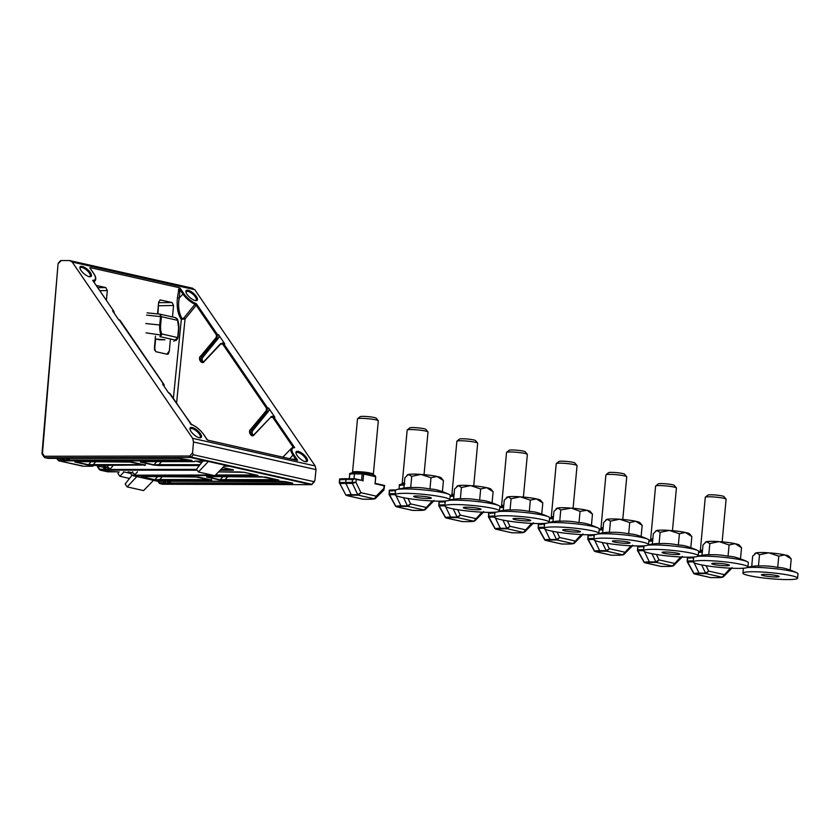<?xml version="1.0" encoding="UTF-8"?>
<svg xmlns="http://www.w3.org/2000/svg" width="840" height="840" viewBox="0 0 840 840"><rect width="100%" height="100%" fill="white"/><g stroke="black" fill="none" stroke-linecap="round" stroke-linejoin="round"><path stroke-width="1.26" d="M238.917 471.902L218.568 471.891L244.409 472.353A0.788 0.598 102.7 0 1 244.251 472.322M244.409 472.353L257.838 475.398A0.788 0.64 -75.8 0 0 257.954 475.409L133.108 475.734L157.279 481.183L285.59 481.656A0.788 0.546 -78.5 0 0 285.673 481.667L292.604 483.221A0.788 0.598 102.7 0 1 292.415 483.179M159.075 481.152L280.466 481.236M75.064 461.654L88.589 464.782L93.282 464.615L93.713 465.465L88.158 465.014L74.918 462.031L76.472 461.58L132.153 462.105A0.788 0.598 102.7 0 1 131.975 462.063M75.632 461.612L75.442 461.822A0.788 0.598 102.7 0 1 74.991 462.042M206.661 476.616L220.174 479.787L225.099 479.598L225.519 480.449L219.702 479.976L206.609 477.026L208.289 476.553L265.534 477.078A0.788 0.598 102.7 0 1 265.346 477.036M207.26 476.595L207.029 476.826A0.788 0.598 102.7 0 1 206.609 477.026M141.309 476.574L154.822 479.745L159.737 479.556L160.167 480.406L154.35 479.934L141.257 476.983L142.936 476.511L198.398 477.036A0.788 0.598 102.7 0 1 198.219 476.994M141.907 476.553L141.677 476.784A0.788 0.598 102.7 0 1 141.257 476.983M140.416 461.685L153.93 464.856L158.855 464.656L159.275 465.507L153.531 465.056L140.301 462.074L142.044 461.622L194.523 461.654M141.015 461.654L140.784 461.885A0.788 0.598 102.7 0 1 140.364 462.084M253.06 434.973A3.024 2.3 102.7 0 1 252.147 432.401A3.024 2.3 102.7 0 1 252.966 430.353L268.296 411.579A2.615 1.984 -77.3 0 0 268.579 407.988L274.838 417.144A2.615 1.984 -77.3 0 0 273.819 416.419L274.838 417.144M292.047 447.878L292.971 446.933L272.706 417.302L270.732 417.26L254.247 434.7C252.073 438.554 247.349 431.634 250.603 429.377L266.228 410.666L266.448 408.156L222.684 344.096L220.721 344.043L222.632 342.941L223.65 343.665L267.414 407.726L267.109 411.317L251.486 430.028L250.646 432.054L252.294 435.005L254.142 434.469M203.049 361.767A3.024 2.3 102.7 0 1 202.136 359.184A3.024 2.3 102.7 0 1 202.954 357.147L218.285 338.373A2.615 1.984 -77.3 0 0 218.568 334.772L224.826 343.928A2.615 1.984 -77.3 0 0 223.808 343.203L220.637 343.623L204.362 361.032M90.384 268.716L90.29 267.624L179.13 287.658L180.159 288.215L179.214 298.084C177.859 305.949 178.794 312.795 182.018 318.623L183.823 318.003L195.006 304.258L196.35 303.692L217.403 334.509L217.098 338.1L201.474 356.811L200.634 358.838L202.283 361.788L204.131 361.263M89.198 276.654A7.319 2.751 -139 0 1 83.38 273.126A7.319 2.751 -139 0 1 79.916 267.971A7.319 2.751 -139 0 1 82.194 266.406A7.319 2.751 -139 0 1 89.985 272.076A7.319 2.751 -139 0 1 90.017 276.759A7.319 2.751 -139 0 1 89.198 276.654M89.481 276.707A6.51 2.447 41 0 0 90.09 276.392A6.51 2.447 41 0 0 88.232 271.645A6.51 2.447 41 0 0 82.089 267.54A6.51 2.447 41 0 0 80.273 267.855A6.51 2.447 41 0 0 80.042 268.495M199.227 437.724A7.319 2.751 -139 0 1 193.4 434.196A7.319 2.751 -139 0 1 189.945 429.051A7.319 2.751 -139 0 1 192.224 427.476A7.319 2.751 -139 0 1 200.004 433.146A7.319 2.751 -139 0 1 200.046 437.829A7.319 2.751 -139 0 1 199.227 437.724M199.511 437.776A6.51 2.447 41 0 0 200.12 437.462A6.51 2.447 41 0 0 198.261 432.716A6.51 2.447 41 0 0 192.119 428.61A6.51 2.447 41 0 0 190.302 428.925A6.51 2.447 41 0 0 190.071 429.576M305.214 461.622A7.319 2.751 -139 0 1 299.397 458.094A7.319 2.751 -139 0 1 295.932 452.939A7.319 2.751 -139 0 1 298.221 451.374A7.319 2.751 -139 0 1 306.002 457.044A7.319 2.751 -139 0 1 306.044 461.727A7.319 2.751 -139 0 1 305.214 461.622M305.498 461.675A6.51 2.447 41 0 0 306.106 461.36A6.51 2.447 41 0 0 304.248 456.614A6.51 2.447 41 0 0 298.116 452.508A6.51 2.447 41 0 0 296.289 452.823A6.51 2.447 41 0 0 296.058 453.464M195.195 300.552A7.319 2.751 -139 0 1 189.368 297.024A7.319 2.751 -139 0 1 185.913 291.869A7.319 2.751 -139 0 1 188.191 290.294A7.319 2.751 -139 0 1 195.972 295.974A7.319 2.751 -139 0 1 196.014 300.657A7.319 2.751 -139 0 1 195.195 300.552M195.478 300.605A6.51 2.447 41 0 0 196.088 300.29A6.51 2.447 41 0 0 194.229 295.544A6.51 2.447 41 0 0 188.087 291.438A6.51 2.447 41 0 0 186.26 291.753A6.51 2.447 41 0 0 186.039 292.394M99.855 469.329L100.286 470.148L107.72 471.818L100.117 470.138L99.572 469.182L104.769 469.34L105.2 470.159L99.445 469.686L97.43 466.736L98.48 467.67L99.498 466.399M159.474 482.769L159.904 483.599L159.191 482.622L164.388 482.78L164.819 483.599L159.904 483.599L162.761 484.239L311.115 484.669L229.289 466.221A1.302 0.997 102.7 0 0 229.394 466.211L206.199 460.992A1.302 0.997 102.7 0 1 206.105 460.992L190.523 457.485L45.16 457.727L48.027 458.367L179.298 458.451L191.583 460.446C192.612 460.719 192.14 460.877 190.145 460.897L58.873 460.814L82.814 466.211L91.749 466.231A0.788 0.557 88.8 0 0 91.833 466.242L91.833 466.242A0.788 0.557 88.8 0 0 91.927 466.231M197.201 470.211L106.27 470.138A0.788 0.557 -91.2 0 1 105.788 469.487L196.634 469.392M106.985 471.44L116.592 471.828A0.788 0.557 88.8 0 0 116.676 471.839L116.676 471.839A0.788 0.557 88.8 0 0 116.77 471.828M292.73 483.252L292.604 483.221A0.788 0.64 -75.8 0 0 292.73 483.252L165.89 483.588A0.788 0.557 -91.2 0 1 165.417 482.937L292.299 483.021M229.289 466.221L224.039 466.221M195.521 461.013L201.527 462.788M206.105 460.992L194.775 461.149M295.428 460.016A1.302 0.798 90.4 0 0 295.733 459.207L297.129 460.394L207.722 440.129M160.314 299.901L158.645 302.137L157.553 313.908M155.495 336.105L154.434 347.582L155.684 351.656L167.402 354.302L168.43 353.766L169.334 350.942L170.447 338.982M160.083 299.922L172.137 302.536L173.554 305.498L172.484 316.953M97.818 287.679L105.892 287.606L96.296 285.443M105.892 287.606L107.31 290.567L106.407 300.248M292.971 446.933L294.714 447.699A12.327 4.631 41 0 0 293.906 454.734L297.633 460.183L297.129 460.394M208.289 440.36L206.357 439.058M164.167 386.389L163.758 384.353L162.593 384.09L168.84 393.246L170.016 393.508L168.452 392.658M114.156 313.173L113.746 311.147L112.581 310.873L118.829 320.03L120.005 320.292L118.44 319.452M58.737 263.088L61.299 260.558L69.542 260.547L72.23 262.059L192.633 438.333L193.494 441.998L192.581 452.75L193.253 454.766L191.268 457.107L311.861 484.292L314.423 481.751L193.253 454.766M192.066 288.173L194.785 289.695L315.189 465.959L316.008 469.613L314.927 480.333L311.861 484.292A1.302 0.997 -77.3 0 1 311.115 484.669A1.302 0.83 90.2 0 0 311.714 484.428M69.542 260.547L192.738 288.246M133.108 475.734L130.232 473.34M60.501 260.642L58.359 263.151A1.302 1.302 0 0 0 58.055 263.886L42.462 453.358L44.447 456.257A1.302 0.851 89.9 0 0 45.16 457.727A1.302 0.997 102.7 0 1 44.489 457.349A1.302 0.693 -34.3 0 1 44.205 457.17A1.302 0.693 -34.3 0 1 44.447 456.257L189.798 456.015L191.268 457.107A1.302 0.997 102.7 0 1 190.523 457.485A1.302 0.851 89.9 0 1 189.798 456.015L192.581 452.75M42.294 453.526L42.462 453.358A1.302 0.693 145.7 0 0 42.221 454.262L44.205 457.17A1.302 1.302 0 0 0 44.993 457.706L48.174 458.367M123.984 471.923L119.868 476.269L117.905 473.382L119.123 471.828M129.507 478.443L119.868 476.269M136.868 476.574L127.123 486.885L125.15 483.998L132.185 475.02M153.51 480.333L143.598 490.602L127.123 486.885M208.362 461.475L198.418 471.996L196.508 469.203L202.934 460.992M225.005 465.224L214.883 475.713L198.418 471.996M93.713 273.599L93.513 273.284A12.327 4.631 41 0 1 92.694 280.319L113.746 311.147L93.502 281.442M158.487 303.86L157.952 313.95M123.575 471.828L130.347 473.361L132.793 471.839M164.619 480.995L166.299 480.995M63.599 458.22L65.268 458.22M105.315 467.67L98.732 466.231M105 467.555L106.67 467.555L107.951 466.231M190.145 460.897L189.714 460.079L191.184 460.215M112.623 466.242L110.008 469.182A2.615 1.166 41.6 0 0 107.174 467.114L103.267 466.231M109.095 470.148L108.738 469.497A2.615 1.47 59.7 0 0 106.67 467.555M105.052 467.659A2.615 1.26 143.9 0 1 104.486 468.993L105.788 469.487A2.615 1.565 121.4 0 0 105.399 467.733M170.919 481.173L169.628 482.622A2.615 1.166 41.6 0 0 168.178 481.173M168.725 483.588L168.357 482.937A2.615 1.47 59.7 0 0 166.772 481.163M164.682 481.163A2.615 1.26 143.9 0 1 164.115 482.433L165.417 482.937A2.615 1.565 121.4 0 0 165.018 481.173M69.898 458.388L68.607 459.848A2.615 1.166 41.6 0 0 67.148 458.388M63.798 460.824L63.368 459.995L189.683 460.026M67.694 460.814L67.337 460.152A2.615 1.47 59.7 0 0 65.751 458.388M64.869 460.803A0.788 0.557 -91.2 0 1 64.386 460.152A2.615 1.565 121.4 0 0 63.998 458.399M58.454 459.995L58.873 460.814L58.17 459.848L63.084 459.659A2.615 1.26 143.9 0 0 63.651 458.388M137.466 471.839L134.852 474.789A2.615 1.166 41.6 0 0 132.017 472.71L128.111 471.839M132.342 475.188L211.669 474.989M232.984 469.781A0.788 0.598 102.7 0 1 232.89 469.77L222.81 467.492L232.984 469.781C234.024 470.054 233.541 470.211 231.546 470.232L231.126 469.413L232.585 469.55M256.389 475.839L255.959 475.02L257.523 475.178M183.823 318.003L185.052 318.98L181.335 319.358C177.87 314.444 176.558 307.272 177.418 297.854L179.13 287.658M272.706 417.302L273.661 416.882L294.714 447.699L292.971 447.678M293.548 447.457L291.438 448.34L282.839 457.17M180.159 288.215L183.887 293.664A12.327 4.631 41 0 0 196.35 303.692L196.192 305.298L185.052 318.98L176.578 402.98M191.51 424.798L190.312 423.78M156.807 461.643L153.878 464.835A0.788 0.598 102.7 0 1 153.458 465.034M198.398 477.036L211.323 479.955A0.788 0.598 102.7 0 1 211.134 479.903M157.7 476.532L154.77 479.735A0.788 0.598 102.7 0 1 154.35 479.934M265.534 477.078L278.46 479.997A0.788 0.598 102.7 0 1 278.26 479.945M223.052 476.574L220.122 479.777A0.788 0.598 102.7 0 1 219.702 479.976M132.153 462.105L145.078 465.014A0.788 0.598 102.7 0 1 144.89 464.971M91.161 461.601L88.526 464.772A0.788 0.598 102.7 0 1 88.085 464.993M179.298 458.451L47.366 457.989M68.891 460.824L68.607 459.848M82.142 465.832L58.706 460.803L56.658 458.409M58.002 460.173L57.068 458.336M157.353 481.183L159.212 481.152M291.175 483.683L290.703 482.8M169.922 483.599L169.628 482.622M158.099 481.12L159.023 482.947M157.689 481.183L159.737 483.578L162.603 484.218A1.302 0.997 102.7 0 1 162.435 484.166M91.749 466.231L92.967 466.221M110.302 470.159L110.008 469.182M97.23 465.885L97.618 466.872M99.572 469.182L98.48 467.67L99.404 469.507M116.592 471.828L117.81 471.818M135.135 475.755L134.852 474.789M177.418 297.854L179.214 298.084L182.931 294.074L180.159 290.01L178.364 289.769M182.018 318.623A1.302 0.788 -39 0 0 181.335 319.358L173.376 398.286M194.964 304.311L196.192 305.298L195.006 304.258A13.104 4.925 -139 0 1 182.931 294.074L183.887 293.664M94.017 282.104L95.204 280.57A13.104 4.925 -139 0 1 93.545 281.389L93.523 281.389M58.873 460.814L58.191 460.435L58.873 460.814M100.286 470.148L99.593 469.77L100.286 470.148M159.904 483.599L159.222 483.21L159.904 483.599M357.567 418.761L360.108 416.682A8.106 0.882 5.3 0 1 362.985 416.367A8.106 0.882 5.3 0 1 371.185 416.976A8.106 0.882 5.3 0 1 376.152 418.173L378.262 420.683A10.458 1.145 -174.7 0 0 371.868 419.149A10.458 1.145 -174.7 0 0 361.274 418.362A10.458 1.145 -174.7 0 0 357.567 418.761A10.458 1.145 -174.7 0 0 357.494 418.887L352.548 472.185A10.458 1.145 5.3 0 1 356.339 471.66A10.458 1.145 5.3 0 1 368.372 472.657L372.719 473.644A1.302 1.218 -68.7 0 0 373.191 474.768L375.617 476.721L375.123 483.441M372.719 473.644A10.458 1.145 5.3 0 1 373.37 474.117L378.315 420.819A10.458 1.145 -174.7 0 0 378.262 420.683M375.375 476.669A1.302 0.997 -77.3 0 0 374.661 475.398L375.732 476.942A13.072 1.428 -174.7 0 0 375.617 476.721L367.132 474.81A1.302 0.997 -77.3 0 0 366.251 473.519L368.582 473.729A1.302 0.662 99 0 1 368.372 472.657M367.132 474.81L363.636 474.023L362.911 472.763L366.639 473.571M346.185 478.653L347.634 478.979L346.091 478.59L346.952 479.766L348.096 478.59L348.957 479.766L350.102 478.59L350.963 479.777L352.107 478.59L353.02 479.787L354.375 478.758L356.192 479.504L355.94 482.286L352.38 483.42L345.849 483.409L351.246 494.687L357.767 494.687L360.917 492.692L358.323 495.201L351.792 495.201A14.101 1.544 -174.7 0 0 347.067 495.6L346.374 495.358A1.302 0.956 -52.1 0 1 346.132 495.243L346.132 495.243A1.302 0.956 -52.1 0 1 345.944 495.023L346.217 495.117A15.026 1.649 5.3 0 1 351.246 494.687A1.302 0.84 -90 0 0 351.792 495.201M339.286 482.632L345.681 494.729L339.906 483.661A24.969 2.73 -174.7 0 1 345.849 483.409A1.302 0.84 -90 0 1 345.692 482.444L346.059 478.58L344.957 479.777L343.991 478.674L343.13 479.808L342.489 478.727L341.471 479.892L340.914 478.821L339.864 479.703L339.665 482.695A25.357 2.772 5.3 0 1 345.692 482.444L355.94 482.286L360.917 492.692L376.194 496.136L383.712 488.555L383.943 489.416L383.964 485.762L374.966 483.735M383.964 485.762L375.092 483.368M354.375 478.758L362.114 480.438L356.192 479.504M345.629 478.979L343.991 478.674M343.739 479.01L342.258 478.737M342.027 479.073L340.704 478.842M339.623 479.052L339.864 479.703M383.712 488.555L383.87 490.056L375.312 498.55A1.302 1.27 -110.3 0 1 374.955 498.75L374.955 498.75A1.302 1.27 -110.3 0 1 374.378 498.824L376.194 496.136L375.606 498.362A1.302 0.83 -126.6 0 1 375.564 498.393L375.564 498.393A1.302 0.83 -126.6 0 1 375.133 498.498M362.46 499.065L347.067 495.6A1.302 1.27 -110.3 0 1 346.217 495.117M339.906 482.507L339.581 482.685A1.302 1.155 -76.8 0 0 339.749 483.62L339.906 482.507M339.665 482.695A1.302 1.145 -96.2 0 0 339.906 483.661L339.749 483.62M383.87 490.056L384.615 485.468L375.113 483.326M369.128 474.863A1.302 0.997 -95.3 0 0 368.582 473.729L373.191 474.768A1.302 0.945 -60.6 0 1 373.454 475.839M373.685 475.02L374.651 475.398A1.302 0.997 -77.3 0 0 374.493 475.377M361.578 480.27L362.166 473.876L362.911 472.763L355.268 472.752A1.302 0.84 -90 0 1 355.383 472.763L362.733 472.763M429.303 497.259A8.883 0.977 -174.7 0 0 419.528 496.062A8.883 0.977 -174.7 0 0 413.627 496.43A8.883 0.977 -174.7 0 0 415.653 497.249A8.883 0.977 -174.7 0 0 425.429 498.445A8.883 0.977 -174.7 0 0 431.33 498.068A8.883 0.977 -174.7 0 0 429.303 497.259M437.892 476.658A17.01 1.859 5.3 0 1 441.252 477.907L443.425 480.554L437.01 476.459L430.994 477.75L420.913 474.401L411.726 476.332L410.687 487.61A76.555 74.918 126.9 0 1 429.954 489.017A76.555 49.014 -90 0 1 438.312 490.34A78.424 78.424 0 0 1 449.085 494.393A27.447 3.003 -174.7 0 0 443.971 492.86A27.447 3.003 -174.7 0 0 405.5 488.933A27.447 3.003 -174.7 0 0 396.848 489.552A27.447 3.003 -174.7 0 0 395.556 490.319L395.147 494.718A27.447 3.003 -174.7 0 0 401.394 497.238A27.447 3.003 -174.7 0 0 431.582 500.923A27.447 3.003 -174.7 0 0 449.81 499.79A27.447 3.003 -174.7 0 0 443.562 497.259A27.447 3.003 -174.7 0 0 413.375 493.574A27.447 3.003 -174.7 0 0 395.147 494.718M449.81 499.79L450.219 495.39A27.447 3.003 -174.7 0 0 449.085 494.393M411.726 476.332L408.303 474.495L404.891 477.729L403.925 488.093M396.848 489.552A78.424 78.424 0 0 1 408.293 487.536A76.555 25.914 97.6 0 1 410.687 487.61M430.994 477.75L429.954 489.017M443.425 480.554L442.397 491.663M407.075 475.209L407.589 474.789A17.01 1.859 5.3 0 1 408.303 474.495M408.796 474.401A17.01 1.859 5.3 0 1 420.913 474.401M422.289 474.506A17.01 1.859 5.3 0 1 437.01 476.459M407.253 429.965L409.794 427.886A8.106 0.882 5.3 0 1 412.671 427.57A8.106 0.882 5.3 0 1 420.872 428.18A8.106 0.882 5.3 0 1 425.828 429.377L427.949 431.886A10.458 1.145 -174.7 0 0 421.554 430.353A10.458 1.145 -174.7 0 0 410.959 429.555A10.458 1.145 -174.7 0 0 407.253 429.965A10.458 1.145 -174.7 0 0 407.18 430.091L402.234 483.389A10.458 1.145 5.3 0 1 404.407 482.895M424.043 474.653L428.001 432.022A10.458 1.145 -174.7 0 0 427.949 431.886M395.714 490.035L394.643 490.969L393.677 489.878L392.805 491.012L391.944 489.941L391.146 491.085L390.39 490.046L389.54 490.906L389.351 493.899A25.357 2.772 5.3 0 1 395.252 493.647M395.315 490.182L393.677 489.878M392.091 489.856L393.456 490.171L391.944 489.941M391.703 490.277L390.39 490.046M389.308 490.245L389.54 490.906M395.987 495.569L400.932 505.89L407.453 505.89L410.592 503.895L425.88 507.339L424.998 509.754A1.302 1.27 -110.3 0 1 424.064 510.027L432.264 500.966M395.157 494.613A24.969 2.73 -174.7 0 0 389.592 494.865L395.892 506.32A15.026 1.649 5.3 0 1 400.932 505.89A1.302 0.84 -90 0 0 401.478 506.394A14.101 1.544 -174.7 0 0 396.753 506.804L396.06 506.562A1.302 0.956 -52.1 0 1 395.819 506.436L395.819 506.436A1.302 0.956 -52.1 0 1 395.63 506.226L389.109 494.592L389.308 490.151L390.201 490.34M412.146 510.269L396.753 506.804A1.302 1.27 -110.3 0 1 395.892 506.32M389.592 493.71L389.267 493.889A1.302 1.155 -76.8 0 0 389.435 494.823L389.592 493.71M389.351 493.899A1.302 1.145 -96.2 0 0 389.592 494.865L389.435 494.823M408.009 498.477L410.592 503.895L408.009 506.405L401.478 506.394M433.293 501.449L425.281 509.565A1.302 0.83 -126.6 0 1 425.25 509.596L425.25 509.596A1.302 0.83 -126.6 0 1 424.809 509.702M433.955 500.356L433.692 501.029M425.376 509.492L419.465 510.437A1.302 0.84 -90 0 1 419.339 510.426A14.101 1.544 -174.7 0 0 424.064 510.027L408.009 506.405A1.302 0.84 -90 0 1 407.453 505.89L403.526 497.69M456.929 441.168L459.469 439.089A8.106 0.882 5.3 0 1 462.346 438.774A8.106 0.882 5.3 0 1 470.558 439.383A8.106 0.882 5.3 0 1 475.514 440.57L477.624 443.09A10.458 1.145 -174.7 0 0 471.23 441.556A10.458 1.145 -174.7 0 0 460.645 440.759A10.458 1.145 -174.7 0 0 456.929 441.168A10.458 1.145 -174.7 0 0 456.855 441.294L451.909 494.582A10.458 1.145 5.3 0 1 454.094 494.099M473.729 485.856L477.677 443.226A10.458 1.145 -174.7 0 0 477.624 443.09M445.399 501.239L444.329 502.173L443.625 501.081M443.363 501.081L442.491 502.215L441.861 501.134M441.63 501.144L440.832 502.288L440.286 501.228L439.226 502.11L439.026 505.092A25.357 2.772 5.3 0 1 444.927 504.851M441.389 501.48L440.076 501.249M438.995 501.449L439.226 502.11M445.673 506.772L450.608 517.094L457.139 517.094L460.278 515.099L475.556 518.543L474.673 520.947A1.302 1.27 -110.3 0 1 473.75 521.22L481.95 512.169M444.843 505.817A24.969 2.73 -174.7 0 0 439.278 506.058L445.578 517.514A15.026 1.649 5.3 0 1 450.608 517.094A1.302 0.84 -90 0 0 451.164 517.597A14.101 1.544 -174.7 0 0 446.439 518.007L445.736 517.766A1.302 0.956 -52.1 0 1 445.494 517.639L445.494 517.639A1.302 0.956 -52.1 0 1 445.316 517.419L438.795 505.796L438.995 501.354L439.866 501.585M461.822 521.472L446.439 518.007A1.302 1.27 -110.3 0 1 445.578 517.514M439.278 504.913L438.953 505.092A1.302 1.155 -76.8 0 0 439.11 506.027L439.278 504.913M439.026 505.092A1.302 1.145 -96.2 0 0 439.278 506.058L439.11 506.027M457.695 509.681L460.278 515.099L457.685 517.608L451.164 517.597M482.979 512.642L474.968 520.769A1.302 0.83 -126.6 0 1 474.925 520.8L474.925 520.8A1.302 0.83 -126.6 0 1 474.495 520.905M483.641 511.56L483.378 512.232M475.062 520.695L469.14 521.64A1.302 0.84 -90 0 1 469.024 521.63A14.101 1.544 -174.7 0 0 473.75 521.22L457.685 517.608A1.302 0.84 -90 0 1 457.139 517.094L453.212 508.893M506.615 452.372L509.156 450.293A8.106 0.882 5.3 0 1 512.033 449.967A8.106 0.882 5.3 0 1 520.244 450.587A8.106 0.882 5.3 0 1 525.2 451.773L527.31 454.293A10.458 1.145 -174.7 0 0 520.916 452.76A10.458 1.145 -174.7 0 0 510.332 451.962A10.458 1.145 -174.7 0 0 506.615 452.372A10.458 1.145 -174.7 0 0 506.541 452.487L501.596 505.785A10.458 1.145 5.3 0 1 503.78 505.292M523.404 497.049L527.363 454.419A10.458 1.145 -174.7 0 0 527.31 454.293M495.243 512.264L494.015 513.377L493.3 512.274M493.048 512.284L492.177 513.418L491.547 512.337M491.306 512.347L490.518 513.492L489.962 512.432L488.911 513.313L488.712 516.295A25.357 2.772 5.3 0 1 494.613 516.054M491.075 512.683L489.752 512.442M488.67 512.652L488.911 513.313M495.358 517.965L500.294 528.287L506.825 528.297L509.964 526.302L525.242 529.746L524.36 532.151A1.302 1.27 -110.3 0 1 523.425 532.423L531.625 523.362M494.529 517.02A24.969 2.73 -174.7 0 0 488.964 517.262L495.264 528.717A15.026 1.649 5.3 0 1 500.294 528.287A1.302 0.84 -90 0 0 500.85 528.801A14.101 1.544 -174.7 0 0 496.125 529.2L495.421 528.969A1.302 0.956 -52.1 0 1 495.18 528.843L495.18 528.843A1.302 0.956 -52.1 0 1 494.991 528.623L488.481 516.989L488.67 512.558L489.573 512.746L488.691 512.589M511.507 532.676L496.125 529.2A1.302 1.27 -110.3 0 1 495.264 528.717M488.964 516.117L488.628 516.295A1.302 1.155 -76.8 0 0 488.796 517.23L488.964 516.117M488.712 516.295A1.302 1.145 -96.2 0 0 488.964 517.262L488.796 517.23M507.37 520.884L509.964 526.302L507.37 528.801L500.85 528.801M532.665 523.845L524.654 531.972A1.302 0.83 -126.6 0 1 524.611 532.004L524.611 532.004A1.302 0.83 -126.6 0 1 524.181 532.109M524.748 531.899L518.826 532.844A1.302 0.84 -90 0 1 518.711 532.833A14.101 1.544 -174.7 0 0 523.425 532.423L507.37 528.801A1.302 0.84 -90 0 1 506.825 528.297L502.898 520.086M556.3 463.575L558.841 461.486A8.106 0.882 5.3 0 1 561.719 461.171A8.106 0.882 5.3 0 1 569.919 461.79A8.106 0.882 5.3 0 1 574.885 462.977L576.996 465.497A10.458 1.145 -174.7 0 0 570.601 463.964A10.458 1.145 -174.7 0 0 560.007 463.166A10.458 1.145 -174.7 0 0 556.3 463.575A10.458 1.145 -174.7 0 0 556.227 463.691L551.282 516.989A10.458 1.145 5.3 0 1 553.466 516.495M573.09 508.253L577.049 465.623A10.458 1.145 -174.7 0 0 576.996 465.497M542.986 523.478L543.69 524.58L544.95 523.509M542.724 523.488L541.863 524.622L541.223 523.53M540.992 523.551L540.204 524.696L539.648 523.635L538.598 524.517L538.398 527.499A25.357 2.772 5.3 0 1 544.299 527.247M540.76 523.877L539.438 523.645M538.356 523.856L538.598 524.517M545.045 529.168L549.98 539.49L556.5 539.5L559.65 537.495L574.928 540.95L574.046 543.354A1.302 1.27 -110.3 0 1 573.111 543.627L581.312 534.566M544.204 528.224A24.969 2.73 -174.7 0 0 538.639 528.465L544.95 539.921A15.026 1.649 5.3 0 1 549.98 539.49A1.302 0.84 -90 0 0 550.525 540.005A14.101 1.544 -174.7 0 0 545.8 540.404L545.107 540.173A1.302 0.956 -52.1 0 1 544.866 540.047L544.866 540.047A1.302 0.956 -52.1 0 1 544.677 539.826L538.157 528.192L538.356 523.75L539.259 523.94M561.194 543.879L545.8 540.404A1.302 1.27 -110.3 0 1 544.95 539.921M538.639 527.321L538.314 527.499A1.302 1.155 -76.8 0 0 538.482 528.433L538.639 527.321M538.398 527.499A1.302 1.145 -96.2 0 0 538.639 528.465L538.482 528.433M557.057 532.087L559.65 537.495L557.057 540.005L550.525 540.005M582.351 535.048L574.34 543.175A1.302 0.83 -126.6 0 1 574.298 543.207L574.298 543.207A1.302 0.83 -126.6 0 1 573.867 543.312M583.002 533.957L582.75 534.629M574.434 543.091L568.512 544.047A1.302 0.84 -90 0 1 568.386 544.026A14.101 1.544 -174.7 0 0 573.111 543.627L557.057 540.005A1.302 0.84 -90 0 1 556.5 539.5L552.583 531.289M605.986 474.779L608.528 472.689A8.106 0.882 5.3 0 1 611.404 472.374A8.106 0.882 5.3 0 1 619.605 472.994A8.106 0.882 5.3 0 1 624.561 474.18L626.682 476.7A10.458 1.145 -174.7 0 0 620.288 475.156A10.458 1.145 -174.7 0 0 609.693 474.369A10.458 1.145 -174.7 0 0 605.986 474.779A10.458 1.145 -174.7 0 0 605.903 474.894L600.968 528.192A10.458 1.145 5.3 0 1 603.141 527.698M622.776 519.456L626.735 476.826A10.458 1.145 -174.7 0 0 626.682 476.7M594.447 534.839L593.376 535.784L592.673 534.681M592.41 534.692L591.538 535.815L590.909 534.734M590.678 534.744L589.88 535.899L589.333 534.828L588.273 535.721L588.084 538.702A25.357 2.772 5.3 0 1 593.985 538.45M590.436 535.08L589.124 534.849M588.042 535.059L588.273 535.721M594.72 540.372L599.666 550.694L606.186 550.694L609.325 548.699L624.614 552.143L623.731 554.558A1.302 1.27 -110.3 0 1 622.797 554.831L630.998 545.769M593.891 539.427A24.969 2.73 -174.7 0 0 588.325 539.669L594.625 551.124A15.026 1.649 5.3 0 1 599.666 550.694A1.302 0.84 -90 0 0 600.212 551.208A14.101 1.544 -174.7 0 0 595.486 551.607L594.794 551.365A1.302 0.956 -52.1 0 1 594.552 551.25L594.552 551.25A1.302 0.956 -52.1 0 1 594.363 551.029L587.843 539.396L588.042 534.954L588.913 535.185M610.88 555.072L595.486 551.607A1.302 1.27 -110.3 0 1 594.625 551.124M588.325 538.524L588 538.702A1.302 1.155 -76.8 0 0 588.168 539.637L588.325 538.524M588.084 538.702A1.302 1.145 -96.2 0 0 588.325 539.669L588.168 539.637M606.743 543.291L609.325 548.699L606.743 551.208L600.212 551.208M632.026 546.252L624.015 554.369A1.302 0.83 -126.6 0 1 623.984 554.411L623.984 554.411A1.302 0.83 -126.6 0 1 623.543 554.516M624.11 554.295L618.198 555.25A1.302 0.84 -90 0 1 618.072 555.23A14.101 1.544 -174.7 0 0 622.797 554.831L606.743 551.208A1.302 0.84 -90 0 1 606.186 550.694L602.259 542.493M655.662 485.982L658.203 483.893A8.106 0.882 5.3 0 1 661.08 483.578A8.106 0.882 5.3 0 1 669.291 484.197A8.106 0.882 5.3 0 1 674.247 485.384L676.357 487.893A10.458 1.145 -174.7 0 0 669.963 486.36A10.458 1.145 -174.7 0 0 659.379 485.572A10.458 1.145 -174.7 0 0 655.662 485.982A10.458 1.145 -174.7 0 0 655.589 486.098L650.643 539.396A10.458 1.145 5.3 0 1 652.827 538.902M672.462 530.659L676.41 488.03A10.458 1.145 -174.7 0 0 676.357 487.893M644.133 546.042L643.062 546.987L642.359 545.885M642.096 545.885L641.225 547.019L640.595 545.937M640.364 545.948L639.566 547.102L639.02 546.032L637.959 546.913L637.76 549.906A25.357 2.772 5.3 0 1 643.661 549.654M638.977 545.979L640.154 546.242L638.809 546.053M637.728 546.263L637.959 546.913M644.406 551.575L649.341 561.897L655.872 561.897L659.012 559.902L674.289 563.346L673.407 565.761A1.302 1.27 -110.3 0 1 672.483 566.034L680.683 556.973M643.577 550.63A24.969 2.73 -174.7 0 0 638.012 550.872L644.312 562.327A15.026 1.649 5.3 0 1 649.341 561.897A1.302 0.84 -90 0 0 649.898 562.412A14.101 1.544 -174.7 0 0 645.173 562.811L644.469 562.569A1.302 0.956 -52.1 0 1 644.227 562.453L644.227 562.453A1.302 0.956 -52.1 0 1 644.049 562.233L637.529 550.599L637.728 546.158L638.621 546.347L637.739 546.2M660.555 566.275L645.173 562.811A1.302 1.27 -110.3 0 1 644.312 562.327M638.012 549.727L637.686 549.896A1.302 1.155 -76.8 0 0 637.844 550.83L638.012 549.727M637.76 549.906A1.302 1.145 -96.2 0 0 638.012 550.872L637.844 550.83M656.428 554.495L659.012 559.902L656.418 562.412L649.898 562.412M681.712 557.456L673.701 565.572A1.302 0.83 -126.6 0 1 673.659 565.603L673.659 565.603A1.302 0.83 -126.6 0 1 673.228 565.708M682.374 556.364L682.111 557.036M673.796 565.499L667.874 566.444A1.302 0.84 -90 0 1 667.758 566.433A14.101 1.544 -174.7 0 0 672.483 566.034L656.418 562.412A1.302 0.84 -90 0 1 655.872 561.897L651.945 553.697M705.348 497.175L707.889 495.096A8.106 0.882 5.3 0 1 710.766 494.781A8.106 0.882 5.3 0 1 718.977 495.39A8.106 0.882 5.3 0 1 723.933 496.587L726.044 499.096A10.458 1.145 -174.7 0 0 719.649 497.564A10.458 1.145 -174.7 0 0 709.065 496.776A10.458 1.145 -174.7 0 0 705.348 497.175A10.458 1.145 -174.7 0 0 705.275 497.301L700.329 550.599A10.458 1.145 5.3 0 1 702.513 550.106M722.138 541.863L726.096 499.233A10.458 1.145 -174.7 0 0 726.044 499.096M693.84 556.994L692.748 558.191L692.034 557.088M691.782 557.088L690.911 558.222L690.28 557.141M690.039 557.151L689.251 558.296L688.695 557.235L687.645 558.117L687.446 561.11A25.357 2.772 5.3 0 1 693.347 560.857M689.808 557.487L688.485 557.256M687.404 557.456L687.645 558.117M694.092 562.779L699.027 573.101L705.558 573.101L708.698 571.106L723.975 574.55L723.093 576.965A1.302 1.27 -110.3 0 1 722.159 577.238L730.359 568.176M693.263 561.824A24.969 2.73 -174.7 0 0 687.698 562.075L693.998 573.531A15.026 1.649 5.3 0 1 699.027 573.101A1.302 0.84 -90 0 0 699.583 573.605A14.101 1.544 -174.7 0 0 694.859 574.014L694.155 573.773A1.302 0.956 -52.1 0 1 693.913 573.647L693.913 573.647A1.302 0.956 -52.1 0 1 693.725 573.437L687.215 561.803L687.404 557.361M710.241 577.479L694.859 574.014A1.302 1.27 -110.3 0 1 693.998 573.531M687.698 560.921L687.361 561.099A1.302 1.155 -76.8 0 0 687.529 562.034L687.698 560.921M687.446 561.11A1.302 1.145 -96.2 0 0 687.698 562.075L687.529 562.034M706.104 565.698L708.698 571.106L706.104 573.615L699.583 573.605M731.399 568.659L723.387 576.775A1.302 0.83 -126.6 0 1 723.345 576.807L723.345 576.807A1.302 0.83 -126.6 0 1 722.915 576.912M732.05 567.567L731.798 568.239M723.481 576.702L717.56 577.647A1.302 0.84 -90 0 1 717.444 577.637A14.101 1.544 -174.7 0 0 722.159 577.238L706.104 573.615A1.302 0.84 -90 0 1 705.558 573.101L701.631 564.9M478.989 508.452A8.883 0.977 -174.7 0 0 469.214 507.255A8.883 0.977 -174.7 0 0 463.312 507.633A8.883 0.977 -174.7 0 0 465.339 508.452A8.883 0.977 -174.7 0 0 475.115 509.639A8.883 0.977 -174.7 0 0 481.016 509.271A8.883 0.977 -174.7 0 0 478.989 508.452M487.578 487.862A17.01 1.859 5.3 0 1 490.928 489.111L493.112 491.747L486.685 487.662L480.68 488.943L470.6 485.604L461.412 487.536L460.362 498.813A76.555 74.918 126.9 0 1 479.63 500.22A76.555 49.014 -90 0 1 487.988 501.532A78.424 78.424 0 0 1 498.771 505.596A27.447 3.003 -174.7 0 0 493.657 504.063A27.447 3.003 -174.7 0 0 455.185 500.136A27.447 3.003 -174.7 0 0 449.148 500.356M499.495 510.983A27.447 3.003 -174.7 0 0 493.248 508.463A27.447 3.003 -174.7 0 0 463.05 504.777A27.447 3.003 -174.7 0 0 444.832 505.911A27.447 3.003 -174.7 0 0 451.08 508.442A27.447 3.003 -174.7 0 0 481.268 512.127A27.447 3.003 -174.7 0 0 499.495 510.983L499.905 506.594A27.447 3.003 -174.7 0 0 498.771 505.596M461.412 487.536L458.483 485.594L454.577 488.933L453.611 499.296M449.694 500.021A78.424 78.424 0 0 1 457.979 498.729A76.555 25.914 97.6 0 1 460.362 498.813M480.68 488.943L479.63 500.22M493.112 491.747L492.082 502.866M456.761 486.413L457.275 485.993A17.01 1.859 5.3 0 1 457.989 485.699M458.483 485.594A17.01 1.859 5.3 0 1 470.6 485.604M471.975 485.709A17.01 1.859 5.3 0 1 486.685 487.662M445.893 500.955A27.447 3.003 -174.7 0 0 445.242 501.522L444.832 505.911M528.675 519.656A8.883 0.977 -174.7 0 0 518.899 518.458A8.883 0.977 -174.7 0 0 512.999 518.837A8.883 0.977 -174.7 0 0 515.014 519.645A8.883 0.977 -174.7 0 0 524.79 520.842A8.883 0.977 -174.7 0 0 530.691 520.475A8.883 0.977 -174.7 0 0 528.675 519.656M537.264 499.065A17.01 1.859 5.3 0 1 540.614 500.315L542.798 502.95L536.371 498.866L530.365 500.147L520.275 496.808L511.098 498.74L510.048 510.017A76.555 74.918 126.9 0 1 529.316 511.423A76.555 49.014 -90 0 1 537.674 512.736A78.424 78.424 0 0 1 548.457 516.799A27.447 3.003 -174.7 0 0 543.344 515.267A27.447 3.003 -174.7 0 0 504.861 511.329A27.447 3.003 -174.7 0 0 498.834 511.55M549.171 522.186A27.447 3.003 -174.7 0 0 542.934 519.666A27.447 3.003 -174.7 0 0 512.736 515.97A27.447 3.003 -174.7 0 0 494.519 517.115A27.447 3.003 -174.7 0 0 500.756 519.635A27.447 3.003 -174.7 0 0 530.954 523.331A27.447 3.003 -174.7 0 0 549.171 522.186L549.581 517.787A27.447 3.003 -174.7 0 0 548.457 516.799M511.098 498.74L508.158 496.797L504.252 500.136L503.296 510.5M499.38 511.214A78.424 78.424 0 0 1 507.665 509.933A76.555 25.914 97.6 0 1 510.048 510.017M530.365 500.147L529.316 511.423M542.798 502.95L541.758 514.069M506.436 497.606L506.951 497.185A17.01 1.859 5.3 0 1 507.675 496.902M508.158 496.797A17.01 1.859 5.3 0 1 520.275 496.808M521.661 496.913A17.01 1.859 5.3 0 1 536.371 498.866M495.579 512.148A27.447 3.003 -174.7 0 0 494.928 512.715L494.519 517.115M578.361 530.859A8.883 0.977 -174.7 0 0 568.575 529.662A8.883 0.977 -174.7 0 0 562.674 530.03A8.883 0.977 -174.7 0 0 564.7 530.849A8.883 0.977 -174.7 0 0 574.476 532.045A8.883 0.977 -174.7 0 0 580.377 531.678A8.883 0.977 -174.7 0 0 578.361 530.859M586.95 510.269A17.01 1.859 5.3 0 1 590.3 511.518L592.473 514.154L586.95 510.269L580.051 511.35L571.347 508.106L560.774 509.943L559.734 521.21A76.555 74.918 126.9 0 1 579.001 522.627A76.555 49.014 -90 0 1 587.36 523.94A78.424 78.424 0 0 1 598.133 528.003A27.447 3.003 -174.7 0 0 593.019 526.47A27.447 3.003 -174.7 0 0 554.547 522.533A27.447 3.003 -174.7 0 0 548.52 522.753M598.857 533.389A27.447 3.003 -174.7 0 0 592.61 530.87A27.447 3.003 -174.7 0 0 562.422 527.173A27.447 3.003 -174.7 0 0 544.194 528.318A27.447 3.003 -174.7 0 0 550.442 530.838A27.447 3.003 -174.7 0 0 580.639 534.534A27.447 3.003 -174.7 0 0 598.857 533.389L599.267 528.99A27.447 3.003 -174.7 0 0 598.133 528.003M560.774 509.943L557.844 508.001L553.938 511.34L552.982 521.703M549.066 522.417A78.424 78.424 0 0 1 557.34 521.136A76.555 25.914 97.6 0 1 559.734 521.21M580.051 511.35L579.001 522.627M592.473 514.154L591.444 525.273M556.122 508.809L556.637 508.389A17.01 1.859 5.3 0 1 557.351 508.106M557.844 508.001A17.01 1.859 5.3 0 1 569.961 508.011M571.347 508.106A17.01 1.859 5.3 0 1 586.058 510.069M545.265 523.351A27.447 3.003 -174.7 0 0 544.603 523.918L544.194 528.318M628.037 542.062A8.883 0.977 -174.7 0 0 618.261 540.865A8.883 0.977 -174.7 0 0 612.36 541.233A8.883 0.977 -174.7 0 0 614.387 542.052A8.883 0.977 -174.7 0 0 624.162 543.249A8.883 0.977 -174.7 0 0 630.063 542.881A8.883 0.977 -174.7 0 0 628.037 542.062M636.625 521.472A17.01 1.859 5.3 0 1 639.986 522.711L642.159 525.357L635.744 521.262L629.727 522.553L619.647 519.215L610.46 521.147L609.42 532.413A76.555 74.918 126.9 0 1 628.688 533.82A76.555 49.014 -90 0 1 637.046 535.143A78.424 78.424 0 0 1 647.819 539.196A27.447 3.003 -174.7 0 0 642.705 537.674A27.447 3.003 -174.7 0 0 604.233 533.736A27.447 3.003 -174.7 0 0 598.206 533.957M648.543 544.593A27.447 3.003 -174.7 0 0 642.296 542.073A27.447 3.003 -174.7 0 0 612.108 538.377A27.447 3.003 -174.7 0 0 593.88 539.522A27.447 3.003 -174.7 0 0 600.127 542.042A27.447 3.003 -174.7 0 0 630.315 545.738A27.447 3.003 -174.7 0 0 648.543 544.593L648.952 540.194A27.447 3.003 -174.7 0 0 647.819 539.196M610.46 521.147L607.037 519.298L603.624 522.533L602.658 532.906M598.752 533.62A78.424 78.424 0 0 1 607.026 532.34A76.555 25.914 97.6 0 1 609.42 532.413M629.727 522.553L628.688 533.82M642.159 525.357L641.13 536.466M605.808 520.013L606.323 519.593A17.01 1.859 5.3 0 1 607.037 519.298M607.53 519.204A17.01 1.859 5.3 0 1 619.647 519.215M621.023 519.309A17.01 1.859 5.3 0 1 635.744 521.262M594.941 534.555A27.447 3.003 -174.7 0 0 594.29 535.122L593.88 539.522M677.723 553.266A8.883 0.977 -174.7 0 0 667.947 552.069A8.883 0.977 -174.7 0 0 662.046 552.437A8.883 0.977 -174.7 0 0 664.073 553.255A8.883 0.977 -174.7 0 0 673.848 554.452A8.883 0.977 -174.7 0 0 679.749 554.075A8.883 0.977 -174.7 0 0 677.723 553.266M686.312 532.665A17.01 1.859 5.3 0 1 689.661 533.914L691.845 536.561L685.419 532.466L679.413 533.757L669.333 530.408L660.146 532.35L659.096 543.617A76.555 74.918 126.9 0 1 678.363 545.024A76.555 49.014 -90 0 1 686.721 546.347A78.424 78.424 0 0 1 697.505 550.4A27.447 3.003 -174.7 0 0 692.391 548.877A27.447 3.003 -174.7 0 0 653.919 544.94A27.447 3.003 -174.7 0 0 647.881 545.16M698.229 555.797A27.447 3.003 -174.7 0 0 691.981 553.276A27.447 3.003 -174.7 0 0 661.784 549.581A27.447 3.003 -174.7 0 0 643.566 550.725A27.447 3.003 -174.7 0 0 649.813 553.245A27.447 3.003 -174.7 0 0 680.001 556.941A27.447 3.003 -174.7 0 0 698.229 555.797L698.639 551.397A27.447 3.003 -174.7 0 0 697.505 550.4M660.146 532.35L656.723 530.502L653.31 533.736L652.344 544.1M648.428 544.824A78.424 78.424 0 0 1 656.712 543.543A76.555 25.914 97.6 0 1 659.096 543.617M679.413 533.757L678.363 545.024M691.845 536.561L690.816 547.67M655.494 531.216L656.009 530.796A17.01 1.859 5.3 0 1 656.723 530.502M657.216 530.408A17.01 1.859 5.3 0 1 669.333 530.408M670.708 530.513A17.01 1.859 5.3 0 1 685.419 532.466M644.626 545.759A27.447 3.003 -174.7 0 0 643.976 546.325L643.566 550.725M727.409 564.47A8.883 0.977 -174.7 0 0 717.633 563.273A8.883 0.977 -174.7 0 0 711.732 563.64A8.883 0.977 -174.7 0 0 713.748 564.459A8.883 0.977 -174.7 0 0 723.524 565.656A8.883 0.977 -174.7 0 0 729.425 565.278A8.883 0.977 -174.7 0 0 727.409 564.47M735.998 543.869A17.01 1.859 5.3 0 1 739.347 545.118L741.531 547.764L735.105 543.669L729.099 544.961L719.009 541.611L709.832 543.543L708.782 554.82A76.555 74.918 126.9 0 1 728.049 556.227A76.555 49.014 -90 0 1 736.407 557.55A78.424 78.424 0 0 1 747.18 561.603A27.447 3.003 -174.7 0 0 742.077 560.081A27.447 3.003 -174.7 0 0 703.595 556.143A27.447 3.003 -174.7 0 0 697.568 556.364M747.904 567A27.447 3.003 -174.7 0 0 741.668 564.47A27.447 3.003 -174.7 0 0 711.47 560.784A27.447 3.003 -174.7 0 0 693.252 561.928A27.447 3.003 -174.7 0 0 699.489 564.449A27.447 3.003 -174.7 0 0 729.687 568.134A27.447 3.003 -174.7 0 0 747.904 567L748.314 562.601A27.447 3.003 -174.7 0 0 747.18 561.603M709.832 543.543L706.409 541.706L702.986 544.94L702.03 555.303M698.114 556.028A78.424 78.424 0 0 1 706.398 554.747A76.555 25.914 97.6 0 1 708.782 554.82M729.099 544.961L728.049 556.227M741.531 547.764L740.492 558.873M705.17 542.42L705.684 542A17.01 1.859 5.3 0 1 706.409 541.706M706.892 541.611A17.01 1.859 5.3 0 1 719.009 541.611M720.395 541.716A17.01 1.859 5.3 0 1 735.105 543.669M694.312 556.962A27.447 3.003 -174.7 0 0 693.662 557.529L693.252 561.928M777.095 575.663A8.883 0.977 -174.7 0 0 767.308 574.476A8.883 0.977 -174.7 0 0 761.408 574.844A8.883 0.977 -174.7 0 0 763.434 575.663A8.883 0.977 -174.7 0 0 773.21 576.849A8.883 0.977 -174.7 0 0 779.111 576.481A8.883 0.977 -174.7 0 0 777.095 575.663M785.683 555.072A17.01 1.859 5.3 0 1 789.033 556.322L791.207 558.957L784.791 554.873L778.785 556.154L768.695 552.815L759.507 554.747L758.468 566.024A76.555 74.918 126.9 0 1 777.735 567.43A76.555 49.014 -90 0 1 786.093 568.743A78.424 78.424 0 0 1 796.866 572.807A27.447 3.003 -174.7 0 0 791.752 571.274A27.447 3.003 -174.7 0 0 753.28 567.347A27.447 3.003 -174.7 0 0 747.254 567.567M797.591 578.193A27.447 3.003 -174.7 0 0 791.343 575.673A27.447 3.003 -174.7 0 0 761.155 571.988A27.447 3.003 -174.7 0 0 742.928 573.132A27.447 3.003 -174.7 0 0 749.175 575.652A27.447 3.003 -174.7 0 0 779.373 579.337A27.447 3.003 -174.7 0 0 797.591 578.193L798 573.804A27.447 3.003 -174.7 0 0 796.866 572.807M759.507 554.747L756.577 552.804L752.672 556.143L751.716 566.506M747.8 567.231A78.424 78.424 0 0 1 756.074 565.94A76.555 25.914 97.6 0 1 758.468 566.024M778.785 556.154L777.735 567.43M791.207 558.957L790.178 570.077M754.856 553.623L755.37 553.203A17.01 1.859 5.3 0 1 756.084 552.909M756.577 552.804A17.01 1.859 5.3 0 1 768.695 552.815M770.081 552.92A17.01 1.859 5.3 0 1 784.791 554.873M743.999 568.166A27.447 3.003 -174.7 0 0 743.337 568.732L742.928 573.132M155.673 338.951A1.302 0.997 -77.3 0 0 155.82 339.003L164.934 339.812L159.495 339.812A1.05 0.672 90 0 0 159.59 339.822M146.066 332.871L160.871 335.013L160.839 334.352A15.026 9.618 -90 0 1 159.747 324.965L160.534 316.554L159.989 314.171L161.406 316.691L160.629 325.091A14.101 9.02 90 0 0 161.658 333.911L161.511 335.118L159.841 336.599L161.511 335.118M160.115 314.181L175.644 317.667L177.44 319.2L177.471 320.303L177.177 319.095L175.266 317.625L177.177 319.095M177.44 319.2L178.794 329.238L178.007 337.659L177.303 339.203L175.119 340.043L177.713 337.533L178.49 329.123A14.101 9.02 90 0 0 177.471 320.303L161.406 316.691L146.58 315.126M147.073 312.837L160.072 314.171L147.105 312.858M175.98 340.599L178.007 337.649L161.658 333.911L160.839 334.352M159.159 339.738L155.82 339.003A1.302 0.997 -77.3 0 0 155.988 339.024M244.272 472.322A0.788 0.546 -78.5 0 1 244.188 472.322L257.954 475.409M292.604 483.116L285.59 481.656M280.329 481.236L285.673 481.667M250.603 429.377L252.966 430.353M220.721 344.043L204.236 361.483C202.062 365.337 197.327 358.418 200.592 356.16L202.954 357.147M164.115 482.433L163.18 481.163M158.141 481.173L159.191 482.622M104.486 468.993L103.215 467.24M63.084 459.659L62.16 458.388M57.11 458.399L58.17 459.848M92.831 466.221L82.95 466.211M231.546 470.232L220.174 470.232M106.27 470.138L105.2 470.159M117.663 471.818L107.793 471.818M165.89 483.588L164.819 483.599M199.374 465.538L159.275 465.507M211.323 479.955L160.167 480.406M278.46 479.997L225.519 480.449M145.078 465.014L93.713 465.465M90.29 267.624L90.626 268.916M222.684 344.096L224.826 343.928M266.448 408.156L268.579 407.988M207.26 439.814L203.532 434.354A12.327 4.631 41 0 0 191.069 424.326L170.226 393.813M164.315 386.61L163.936 384.468L120.215 320.596M93.513 273.284L89.786 267.834M200.592 356.16L216.216 337.449L216.436 334.94L218.568 334.772M315.189 465.959L192.633 438.333M194.785 289.695L72.23 262.059M316.008 469.613L193.494 441.998M216.436 334.94L196.192 305.298M215.576 474.989L255.927 474.968M158.592 302.673L172.137 302.536M173.554 305.498L158.655 305.75M155.631 338.961L154.602 350.144M166.887 354.186L169.334 350.942M227.861 476.574L225.099 479.598L276.791 479.63M162.498 476.532L159.737 479.556L209.664 479.588M312.207 484.25A1.302 1.302 0 0 1 311.231 484.68L162.887 484.25A1.302 1.302 0 0 1 162.603 484.218A1.302 0.997 102.7 0 0 162.761 484.239A1.302 0.83 90.2 0 0 163.002 484.239M220.962 469.413L231.084 469.361M107.31 290.567L99.845 290.64M161.616 461.643L158.855 464.656L200.035 464.688M95.792 461.601L93.282 464.615L143.419 464.646M289.653 458.714L292.961 455.144A13.104 4.925 -139 0 1 291.438 448.34M291.732 459.175L295.733 459.207L292.961 455.144L293.906 454.734M216.216 337.449L218.285 338.373M266.228 410.666L268.296 411.579M270.869 416.808L272.643 416.157L270.869 416.808M270.732 417.26L254.373 434.249M254.247 434.7L252.294 435.005M204.236 361.483L202.283 361.788M118.986 319.578L163.958 384.709M114.303 313.394L113.946 311.493M194.659 461.654L140.469 461.601M210.872 480.438L210.441 479.766M260.767 476.595L278.838 480.123M278.008 480.48L277.578 479.808M144.627 465.497L144.197 464.825M363.185 472.826L366.251 473.519M349.639 478.989L348.201 478.663M351.645 478.989L350.207 478.663M353.934 479.052L352.212 478.663M340.494 479.178L339.644 478.989M363.374 499.223A1.302 0.84 -90 0 1 363.132 499.223L369.653 499.223A14.101 1.544 -174.7 0 0 374.378 498.824L358.323 495.201A1.302 0.84 -90 0 1 357.767 494.687L352.38 483.42A1.302 0.84 -90 0 1 352.223 482.444L352.527 479.126M353.966 479.01L354.438 473.865L363.636 474.023L362.985 481.036M349.703 474.527C348.842 473.424 350.7 472.826 355.268 472.752A1.302 0.84 -90 0 0 354.438 473.865A13.072 1.428 -174.7 0 0 349.703 474.527L349.304 478.863M345.681 494.729L346.826 495.579L362.796 499.181L369.779 499.233L375.701 498.288M390.18 490.382L389.319 490.193M413.049 510.426A1.302 0.84 -90 0 1 412.818 510.426L419.339 510.426M404.208 485.069L403.841 488.114M404.261 484.512A1.302 0.84 -90 0 0 404.124 485.069A13.072 1.428 -174.7 0 0 399.389 485.73L399.084 489.017M419.58 510.426A1.302 0.84 -90 0 1 419.465 510.437L412.471 510.384L396.512 506.782L395.356 505.932M444.99 501.386L443.699 501.092M443.1 501.417L441.945 501.155M462.735 521.619A1.302 0.84 -90 0 1 462.494 521.619L469.024 521.63M453.894 496.272L453.526 499.306M453.947 495.716A1.302 0.84 -90 0 0 453.8 496.272A13.072 1.428 -174.7 0 0 450.114 496.482M469.266 521.63A1.302 0.84 -90 0 1 469.14 521.64L462.157 521.587L446.197 517.986L445.043 517.135M494.676 512.589L493.385 512.295M492.786 512.61L491.631 512.347M512.421 532.822A1.302 0.84 -90 0 1 512.18 532.822L518.711 532.833M503.58 507.476L503.202 510.51M503.632 506.919A1.302 0.84 -90 0 0 503.486 507.476A13.072 1.428 -174.7 0 0 499.8 507.685M518.952 532.833A1.302 0.84 -90 0 1 518.826 532.844L511.844 532.791L495.884 529.19L494.729 528.339M544.362 523.793L543.071 523.499M539.227 523.992L538.377 523.793M562.107 544.026A1.302 0.84 -90 0 1 561.865 544.026L568.386 544.026M553.255 518.679L552.888 521.714M553.308 518.123A1.302 0.84 -90 0 0 553.172 518.679A13.072 1.428 -174.7 0 0 549.486 518.879M568.627 544.026A1.302 0.84 -90 0 1 568.512 544.047L561.529 543.984L545.559 540.393L544.415 539.543M594.048 534.996L592.756 534.702M592.158 535.017L590.993 534.755M611.783 555.23A1.302 0.84 -90 0 1 611.551 555.23L618.072 555.23M602.942 529.883L602.574 532.917M602.994 529.326A1.302 0.84 -90 0 0 602.857 529.883A13.072 1.428 -174.7 0 0 599.162 530.082M618.313 555.23A1.302 0.84 -90 0 1 618.198 555.25L611.205 555.188L595.245 551.597L594.09 550.736M643.724 546.189L642.432 545.905M641.833 546.221L640.678 545.958M661.469 566.433A1.302 0.84 -90 0 1 661.227 566.433L667.758 566.433M652.627 541.075L652.26 544.121M652.68 540.519A1.302 0.84 -90 0 0 652.533 541.075A13.072 1.428 -174.7 0 0 648.848 541.286M668 566.433A1.302 0.84 -90 0 1 667.874 566.444L660.891 566.391L644.931 562.79L643.776 561.939M693.409 557.393L692.118 557.109M691.52 557.424L690.365 557.162M688.275 557.592L687.425 557.403M711.154 577.637A1.302 0.84 -90 0 1 710.913 577.637L717.444 577.637M702.314 552.279L701.936 555.324M702.356 551.723A1.302 0.84 -90 0 0 702.219 552.279A13.072 1.428 -174.7 0 0 698.534 552.489M717.686 577.637A1.302 0.84 -90 0 1 717.56 577.647L710.577 577.595L694.617 573.993L693.462 573.143M173.88 341.344L175.119 340.043L159.841 336.599M145.803 323.536L160.629 325.091M177.702 319.882A15.026 9.618 -90 0 1 178.784 329.228M178.007 337.649L178.49 329.123M244.188 472.322L238.991 471.902M58.055 263.886L42 453.421A1.302 1.302 0 0 0 42.221 454.262M168.998 392.784L191.457 424.368C196.277 426.52 200.351 429.881 203.71 434.469L207.322 439.761M90.058 268.086L93.681 273.389C95.792 276.486 96.306 278.88 95.204 280.57M141.351 476.49L193.704 476.553L211.701 480.081L211.386 479.441M206.714 476.532L260.841 476.595M75.086 461.528L127.46 461.622L145.457 465.14L145.142 464.499M158.424 304.51L157.71 313.929M155.39 338.909L154.434 349.219M179.372 458.462L191.583 460.341M349.671 478.947L348.096 478.59M351.687 478.947L350.102 478.59M353.987 479.01L352.107 478.59M361.967 480.365L354.711 478.727M345.66 478.937L344.159 478.601M343.77 478.968L342.405 478.663M342.058 479.031L340.841 478.758M340.526 479.136L339.623 478.937L339.276 482.632M375.732 476.942L375.144 483.326M373.737 475.052L373.37 474.117M352.548 472.185L352.012 473.036M395.346 490.14L393.844 489.804M391.734 490.235L390.526 489.962M402.234 483.389L401.699 484.229M404.954 483.956C400.376 484.029 398.528 484.628 399.389 485.73M445.032 501.344L443.888 501.092M443.132 501.375L442.144 501.144M441.42 501.438L440.244 501.165M439.887 501.543L438.995 501.344M451.909 494.582L451.385 495.432M453.999 495.159L450.198 495.59M494.707 512.547L493.563 512.284M492.818 512.568L491.831 512.347M491.106 512.631L489.93 512.369M533.316 522.753L532.917 523.667M501.596 505.785L501.06 506.636M503.675 506.363L499.884 506.782M544.394 523.75L543.249 523.488M540.792 523.835L539.616 523.572M551.282 516.989L550.746 517.839M553.361 517.556L549.57 517.986M594.079 534.954L592.935 534.692M592.19 534.975L591.192 534.755M590.468 535.038L589.292 534.776M588.934 535.143L588.042 534.944M632.688 545.16L632.279 546.063M600.968 528.192L600.432 529.043M603.047 528.759L599.246 529.19M643.766 546.147L642.621 545.895M641.865 546.178L640.878 545.958M650.643 539.396L650.118 540.246M652.732 539.962L648.932 540.393M693.441 557.351L692.297 557.099M691.551 557.382L690.564 557.151M689.84 557.445L688.663 557.183M688.307 557.55L687.414 557.351M700.329 550.599L699.794 551.45M702.408 551.166L698.618 551.597"/></g></svg>
